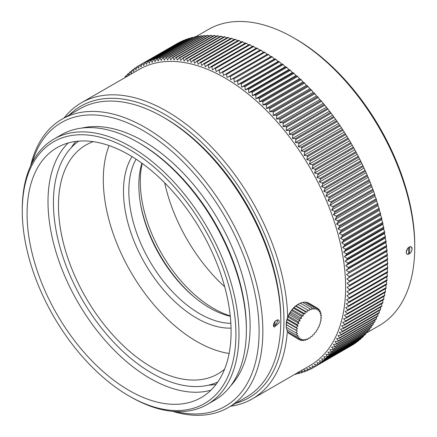 <?xml version="1.0" encoding="UTF-8"?>
<svg xmlns="http://www.w3.org/2000/svg" width="437" height="437" viewBox="0 0 437 437"><rect width="100%" height="100%" fill="white"/><g stroke="black" fill="none" stroke-linecap="round" stroke-linejoin="round"><path stroke-width="0.66" d="M68.183 142.992A144.259 83.287 -120 0 0 77.879 302.202A144.259 83.287 -120 0 0 210.913 390.208M172.462 411.326A166.453 96.102 -120 0 0 228.376 407.513A166.453 96.102 -120 0 0 262.85 331.317A166.453 96.102 -120 0 0 190.193 163.804A166.453 96.102 -120 0 0 61.928 119.214A166.453 96.102 -120 0 0 30.666 165.727M175.69 411.561A163.809 94.578 -120 0 0 259.114 331.317A163.809 94.578 -120 0 0 159.652 141.484A163.809 94.578 -120 0 0 32.081 162.821M230.703 385.811A151.076 87.225 -120 0 0 250.111 326.117A151.076 87.225 -120 0 0 192.542 183.425A151.076 87.225 -120 0 0 81.888 128.052M129.084 395.993L130.619 396.872A153.24 88.476 -120 0 0 207.236 404.465L214.638 400.194A153.24 88.476 -120 0 0 246.375 330.044L246.375 328.274A151.076 87.225 -120 0 0 139.55 143.249L138.021 142.364A153.24 88.476 -120 0 0 61.399 134.771L53.997 139.042A153.24 88.476 -120 0 0 22.26 209.197L22.26 210.962A151.076 87.225 -120 0 0 129.084 395.993A151.076 87.225 -120 0 0 235.914 334.316A151.076 87.225 -120 0 0 129.084 149.29A151.076 87.225 -120 0 0 22.26 210.962M246.375 330.044A153.24 88.476 -120 0 0 138.021 142.364M207.236 404.465A153.24 88.476 -120 0 0 238.973 334.316A153.24 88.476 -120 0 0 172.085 180.099A153.24 88.476 -120 0 0 53.997 139.042M231.091 331.53A144.259 83.287 -120 0 0 168.125 186.359A144.259 83.287 -120 0 0 56.957 147.706A144.259 83.287 -120 0 0 56.957 314.285A144.259 83.287 -120 0 0 201.217 397.572A144.259 83.287 -120 0 0 231.091 331.53M163.088 117.105L164.957 118.181A163.809 94.578 60 0 1 280.789 318.802L280.789 320.96A166.453 96.102 -120 0 0 163.088 117.105A166.453 96.102 -120 0 0 79.862 108.857L61.928 119.214M228.376 407.513L246.315 397.162A166.453 96.102 -120 0 0 280.789 320.96M273.447 326.199A4.108 2.371 120 0 0 273.873 326.089L273.791 326.139A4.228 2.442 -60 0 1 273.464 326.231M273.873 324.893L274.993 325.439L274.993 321.151M277.2 319.737A4.228 2.442 -60 0 1 277.342 320.698A4.228 2.442 -60 0 1 277.342 320.747M279.003 320.523L279.188 322.774L274.185 327.171L273.316 325.275L275.108 321.026L278.38 319.889L279.003 320.523M274.993 325.439A4.108 2.371 120 0 0 277.342 320.791A4.108 2.371 120 0 0 277.167 319.747M273.873 326.089L273.873 322.938M408.54 247.44L410.267 246.659A4.228 2.442 -60 0 1 410.365 246.654M408.628 252.979L409.66 253.575L407.967 254.361L407 254.17L406.142 252.253L407.923 248.014L408.628 247.588A4.108 2.371 120 0 0 406.279 252.236A4.108 2.371 120 0 0 408.628 254.176L408.628 247.588M410.267 246.659L411.222 246.861L412.124 248.8L411.84 250.396M411.736 247.353A4.228 2.442 -60 0 1 412.091 248.784A4.228 2.442 -60 0 1 412.091 248.833M363.458 335.807L363.311 336.648L325.013 358.761L323.822 356.674L326.761 356.991L365.059 334.884A174.379 100.679 60 0 0 365.474 334.442L365.622 333.453L379.332 325.549A170.943 98.696 -120 0 0 414.74 247.293A170.943 98.696 -120 0 0 293.866 37.932A170.943 98.696 -120 0 0 208.394 29.465L195.629 36.834M409.66 253.58A170.943 98.696 -120 0 0 409.66 253.575L409.66 246.79M386.892 272.606L387.422 275.725L349.125 297.837L346.869 295.712L387.603 272.404A174.379 100.679 60 0 0 387.635 271.596L349.338 293.702L347.033 291.605L387.723 268.214A174.379 100.679 60 0 0 387.734 267.395L349.436 289.502L347.087 287.431L387.734 263.964A174.379 100.679 60 0 0 387.723 263.129L349.425 285.235L347.033 283.187L387.635 259.649L387.056 260.081L387.723 263.129M349.305 294.516A174.379 100.679 -120 0 0 349.338 293.702M387.056 268.498L387.635 271.596M349.425 290.326A174.379 100.679 -120 0 0 349.436 289.502M387.734 267.395L387.111 264.319L347.087 287.431M414.74 247.293L414.74 245.135A168.3 97.167 -120 0 0 295.734 39.013L293.866 37.932M407.901 254.367A4.228 2.442 -60 0 1 407.399 254.329M387.422 275.725A174.379 100.679 60 0 1 387.368 276.523L349.076 298.629A174.379 100.679 -120 0 0 349.125 297.837M386.619 276.648L387.106 279.784A174.379 100.679 60 0 1 387.029 280.565L348.731 302.677A174.379 100.679 -120 0 0 348.808 301.896L346.596 299.755L349.076 298.629M386.237 280.614L386.674 283.766A174.379 100.679 60 0 1 386.576 284.531L348.278 306.643A174.379 100.679 -120 0 0 348.376 305.878L346.219 303.72L348.731 302.677M385.751 284.498L386.133 287.672A174.379 100.679 60 0 1 386.018 288.42L347.721 310.532A174.379 100.679 -120 0 0 347.836 309.778L345.727 307.604L348.278 306.643M385.216 288.884L385.489 291.49A174.379 100.679 60 0 1 385.347 292.222L347.049 314.334A174.379 100.679 -120 0 0 347.191 313.602L345.132 311.412L347.721 310.532M384.511 292.708L384.729 295.221A174.379 100.679 60 0 1 384.571 295.936L346.273 318.049A174.379 100.679 -120 0 0 346.432 317.333L344.427 315.137L347.049 314.334M383.691 296.444L383.866 298.864A174.379 100.679 60 0 1 383.686 299.563L345.388 321.67A174.379 100.679 -120 0 0 345.569 320.977L343.613 318.77L346.273 318.049M382.768 300.093L382.894 302.415A174.379 100.679 60 0 1 382.692 303.092L344.394 325.204A174.379 100.679 -120 0 0 344.596 324.522L342.695 322.315L345.388 321.67M381.736 303.644L381.818 305.867A174.379 100.679 60 0 1 381.594 306.528L343.296 328.635A174.379 100.679 -120 0 0 343.52 327.974L341.674 325.762L344.394 325.204M380.594 307.102L380.632 309.216A174.379 100.679 60 0 1 380.392 309.86L342.095 331.967A174.379 100.679 -120 0 0 342.34 331.328L340.549 329.116L343.296 328.635M379.349 310.461L379.349 312.466A174.379 100.679 60 0 1 379.087 313.089L340.789 335.201A174.379 100.679 -120 0 0 341.051 334.578L339.32 332.366L342.095 331.967M377.994 313.722L377.961 315.612A174.379 100.679 60 0 1 377.677 316.213L339.38 338.32A174.379 100.679 -120 0 0 339.664 337.725L337.987 335.512L340.789 335.201M376.53 316.874L376.47 318.649A174.379 100.679 60 0 1 376.17 319.228L337.872 341.335A174.379 100.679 -120 0 0 338.172 340.756L336.556 338.555L339.38 338.32M374.968 319.917L374.88 321.572A174.379 100.679 60 0 1 374.558 322.129L336.261 344.241A174.379 100.679 -120 0 0 336.583 343.684L335.026 341.494L337.872 341.335M373.302 322.856L373.187 324.385A174.379 100.679 60 0 1 372.848 324.92L334.551 347.027A174.379 100.679 -120 0 0 334.889 346.497L333.393 344.312L336.261 344.241M371.532 325.68L371.401 327.078A174.379 100.679 60 0 1 371.04 327.592L332.748 349.698A174.379 100.679 -120 0 0 333.103 349.19L331.667 347.022L334.551 347.027M369.658 328.389L369.516 329.656A174.379 100.679 60 0 1 369.139 330.143L330.842 352.255A174.379 100.679 -120 0 0 331.224 351.763L329.848 349.616L332.748 349.698M367.692 330.978L367.539 332.109A174.379 100.679 60 0 1 367.146 332.573L328.848 354.686A174.379 100.679 -120 0 0 329.247 354.221L327.93 352.091L330.842 352.255M363.311 336.648A174.379 100.679 60 0 1 362.879 337.064L324.587 359.176A174.379 100.679 -120 0 0 325.013 358.761M361.202 338.036L361.066 338.73A174.379 100.679 60 0 1 360.618 339.117L322.32 361.23A174.379 100.679 -120 0 0 322.768 360.836L321.637 358.777L324.587 359.176M358.848 340.139L358.728 340.68A174.379 100.679 60 0 1 358.264 341.04L319.971 363.152A174.379 100.679 -120 0 0 320.436 362.786L319.365 360.754L322.32 361.23M356.401 342.116L356.308 342.499A174.379 100.679 60 0 1 355.833 342.837L317.535 364.95A174.379 100.679 -120 0 0 318.016 364.611L317.011 362.606L319.971 363.152M353.866 343.968L353.812 344.187A174.379 100.679 60 0 1 353.315 344.498L315.017 366.61A174.379 100.679 -120 0 0 315.514 366.293L314.569 364.321L317.535 364.95M351.239 345.694L312.93 367.85L312.051 365.911L315.017 366.61M264.8 52.325L267.122 54.412L227.103 77.518L226.503 74.432L264.8 52.325A174.379 100.679 60 0 0 264.079 51.91L223.454 75.415L222.81 72.356L261.108 50.244A174.379 100.679 60 0 0 260.392 49.856L219.816 73.438L219.128 70.406L257.42 48.294A174.379 100.679 60 0 0 256.705 47.933L216.178 71.586L215.446 68.587L253.744 46.475A174.379 100.679 60 0 0 253.028 46.142L214.731 68.248L212.546 69.871L211.776 66.899L250.073 44.793A174.379 100.679 60 0 0 249.363 44.481L211.066 66.588L208.93 68.281L208.121 65.348L246.419 43.241A174.379 100.679 60 0 0 245.709 42.952L207.411 65.064L205.324 66.828L204.478 63.933L242.775 41.821A174.379 100.679 60 0 0 242.071 41.564L203.773 63.676L201.741 65.512L200.856 62.655L239.154 40.543A174.379 100.679 60 0 0 238.449 40.308L200.157 62.42L198.174 64.326L197.256 61.513L235.554 39.401A174.379 100.679 60 0 0 234.855 39.193L196.563 61.306L194.634 63.283L193.684 60.508L231.981 38.396A174.379 100.679 60 0 0 231.288 38.221L192.996 60.328L191.122 62.371L190.139 59.645L228.436 37.533A174.379 100.679 60 0 0 227.753 37.385L189.456 59.492L187.637 61.601L186.632 58.924L224.924 36.812A174.379 100.679 60 0 0 224.247 36.686L185.949 58.798L184.19 60.972L183.152 58.34L221.45 36.227A174.379 100.679 60 0 0 220.778 36.134L182.48 58.241L180.776 60.481L179.716 57.903L218.014 35.79A174.379 100.679 60 0 0 217.347 35.719L179.05 57.831L177.406 60.131L176.319 57.602L214.616 35.49A174.379 100.679 60 0 0 213.961 35.452L175.663 57.558L174.073 59.918L172.965 57.444L211.262 35.337A174.379 100.679 60 0 0 210.618 35.321L172.32 57.433L170.791 59.847L169.66 57.433L207.957 35.321A174.379 100.679 60 0 0 207.324 35.337L169.026 57.449L167.557 59.918L166.41 57.564L204.707 35.452A174.379 100.679 60 0 0 204.079 35.495L165.781 57.602L164.378 60.131L163.209 57.831L201.506 35.725A174.379 100.679 60 0 0 200.889 35.79L162.591 57.903L161.248 60.481L160.062 58.247L198.36 36.134A174.379 100.679 60 0 0 197.759 36.233L159.461 58.345L158.178 60.978L156.981 58.804L195.279 36.692A174.379 100.679 60 0 0 194.683 36.817L156.386 58.929L155.162 61.606L153.955 59.498L192.253 37.391A174.379 100.679 60 0 0 191.674 37.538L153.376 59.651L152.218 62.382L151 60.339L189.297 38.227A174.379 100.679 60 0 0 188.729 38.407L150.432 60.514L149.334 63.289L148.11 61.311L186.402 39.204A174.379 100.679 60 0 0 185.851 39.412L147.553 61.519L146.515 64.337L145.286 62.431L183.584 40.319A174.379 100.679 60 0 0 183.043 40.554L144.745 62.666L143.773 65.523L142.538 63.682L180.836 41.575A174.379 100.679 60 0 0 180.306 41.832L142.014 63.944L141.102 66.839L139.862 65.075A174.379 100.679 -120 0 0 139.354 65.364L177.651 43.252A174.379 100.679 60 0 1 178.159 42.963L178.291 43.001M180.836 41.575L181.131 41.657M183.584 40.319L184.037 40.455M186.402 39.204L187.003 39.401M189.297 38.227L190.035 38.489M192.253 37.391L193.121 37.719M195.279 36.692L196.273 37.09M198.36 36.134L199.474 36.61M201.506 35.725L202.73 36.271M204.707 35.452L206.035 36.08M207.957 35.321L209.389 36.031M211.262 35.337L212.786 36.129M214.616 35.49L216.228 36.369M218.014 35.79L219.707 36.752M221.45 36.227L223.225 37.276M224.924 36.812L226.776 37.948M228.436 37.533L230.354 38.762M231.981 38.396L233.964 39.712M235.554 39.401L237.597 40.805M239.154 40.543L241.246 42.039M242.775 41.821L245.348 43.722M246.419 43.241L248.953 45.175M250.073 44.793L252.57 46.764M253.744 46.475L256.197 48.48M257.42 48.294L259.835 50.331M261.108 50.244L263.478 52.309M267.122 54.412L267.766 54.09A174.379 100.679 60 0 1 268.487 54.527L270.765 56.641L271.453 56.395A174.379 100.679 60 0 1 272.169 56.859L274.403 58.99L275.135 58.826A174.379 100.679 60 0 1 275.851 59.312L278.036 61.464L278.806 61.377A174.379 100.679 60 0 1 279.516 61.89L281.652 64.059L282.46 64.048A174.379 100.679 60 0 1 283.171 64.583L285.257 66.763L286.104 66.839A174.379 100.679 60 0 1 286.809 67.391L288.841 69.587L289.726 69.74A174.379 100.679 60 0 1 290.425 70.319L292.408 72.52L293.325 72.755A174.379 100.679 60 0 1 294.019 73.35L295.947 75.563L296.898 75.874A174.379 100.679 60 0 1 297.586 76.497L299.46 78.709L300.438 79.102A174.379 100.679 60 0 1 301.126 79.747L302.945 81.959L303.95 82.435A174.379 100.679 60 0 1 304.633 83.096L306.392 85.308L307.429 85.87A174.379 100.679 60 0 1 308.101 86.548L309.806 88.76L310.865 89.399A174.379 100.679 60 0 1 311.532 90.098L313.176 92.3L314.263 93.021A174.379 100.679 60 0 1 314.919 93.736L316.503 95.938L317.612 96.735A174.379 100.679 60 0 1 318.262 97.473L319.786 99.658L320.916 100.537A174.379 100.679 60 0 1 321.556 101.291L324.172 104.427A174.379 100.679 60 0 1 324.8 105.191L327.373 108.392A174.379 100.679 60 0 1 327.99 109.174L330.514 112.435A174.379 100.679 60 0 1 331.12 113.232L333.6 116.553A174.379 100.679 60 0 1 334.196 117.362L336.621 120.738A174.379 100.679 60 0 1 337.206 121.562L339.582 124.993A174.379 100.679 60 0 1 340.15 125.829L342.471 129.308A174.379 100.679 60 0 1 343.029 130.155L345.296 133.684A174.379 100.679 60 0 1 345.836 134.541L348.043 138.108A174.379 100.679 60 0 1 348.568 138.977L350.714 142.588A174.379 100.679 60 0 1 351.228 143.467L353.315 147.116A174.379 100.679 60 0 1 353.812 148.001L355.833 151.683A174.379 100.679 60 0 1 356.308 152.573L358.264 156.288A174.379 100.679 60 0 1 358.728 157.189L360.618 160.925A174.379 100.679 60 0 1 361.066 161.832L362.879 165.596A174.379 100.679 60 0 1 363.311 166.508L365.059 170.293A174.379 100.679 60 0 1 365.474 171.211L367.146 175.013A174.379 100.679 60 0 1 367.539 175.931L369.139 179.744A174.379 100.679 60 0 1 369.516 180.667L371.04 184.496A174.379 100.679 60 0 1 371.401 185.419L372.848 189.248A174.379 100.679 60 0 1 373.187 190.177L374.558 194.012A174.379 100.679 60 0 1 374.88 194.94L375.05 196.328L376.17 198.775A174.379 100.679 60 0 1 376.47 199.704L376.579 201.031L377.677 203.533A174.379 100.679 60 0 1 377.961 204.456L378.01 205.729L379.087 208.285A174.379 100.679 60 0 1 379.349 209.208L379.343 210.416L380.392 213.021A174.379 100.679 60 0 1 380.632 213.944L380.572 215.086L381.594 217.741A174.379 100.679 60 0 1 381.818 218.658L381.698 219.74L382.692 222.444A174.379 100.679 60 0 1 382.894 223.356L382.719 224.367L383.686 227.12A174.379 100.679 60 0 1 383.866 228.027L383.637 228.972L384.571 231.763A174.379 100.679 60 0 1 384.729 232.664L384.451 233.544L385.347 236.379A174.379 100.679 60 0 1 385.489 237.275L385.15 238.078L386.018 240.956A174.379 100.679 60 0 1 386.133 241.841L385.751 242.573L386.576 245.49A174.379 100.679 60 0 1 386.674 246.364L386.237 247.025L387.029 249.975A174.379 100.679 60 0 1 387.106 250.843L386.619 251.433L387.368 254.416A174.379 100.679 60 0 1 387.422 255.274L386.892 255.787L387.603 258.802A174.379 100.679 60 0 1 387.635 259.649M349.436 286.071A174.379 100.679 -120 0 0 349.425 285.235M387.056 260.081L347.033 283.187M387.603 258.802L349.305 280.909L346.869 278.893L387.422 255.274M349.338 281.756A174.379 100.679 -120 0 0 349.305 280.909M386.892 255.787L346.869 278.893M387.368 254.416L349.076 276.523L346.596 274.54L387.106 250.843M349.125 277.38A174.379 100.679 -120 0 0 349.076 276.523M386.619 251.433L346.596 274.54M387.029 249.975L348.731 272.087L346.219 270.132L348.376 268.476L386.674 246.364M348.808 272.956A174.379 100.679 -120 0 0 348.731 272.087M386.237 247.025L346.219 270.132M386.576 245.49L348.278 267.597L345.727 265.68L347.836 263.948L386.133 241.841M348.376 268.476A174.379 100.679 -120 0 0 348.278 267.597M385.751 242.573L345.727 265.68M386.018 240.956L347.721 263.063L345.132 261.184L347.191 259.381L385.489 237.275M347.836 263.948A174.379 100.679 -120 0 0 347.721 263.063M385.15 238.078L345.132 261.184M385.347 236.379L347.049 258.491L344.427 256.65L346.432 254.776L384.729 232.664M347.191 259.381A174.379 100.679 -120 0 0 347.049 258.491M384.451 233.544L344.427 256.65M384.571 231.763L346.273 253.875L343.613 252.078L345.569 250.133L383.866 228.027M346.432 254.776A174.379 100.679 -120 0 0 346.273 253.875M383.637 228.972L343.613 252.078M383.686 227.12L345.388 249.232L342.695 247.473L344.596 245.468L382.894 223.356M345.569 250.133A174.379 100.679 -120 0 0 345.388 249.232M382.719 224.367L342.695 247.473M382.692 222.444L344.394 244.556L341.674 242.846L343.52 240.771L381.818 218.658M344.596 245.468A174.379 100.679 -120 0 0 344.394 244.556M381.698 219.74L341.674 242.846M381.594 217.741L343.296 239.853L340.549 238.192L342.34 236.051L380.632 213.944M343.52 240.771A174.379 100.679 -120 0 0 343.296 239.853M380.572 215.086L340.549 238.192M380.392 213.021L342.095 235.133L339.32 233.522L341.051 231.315L379.349 209.208M342.34 236.051A174.379 100.679 -120 0 0 342.095 235.133M379.343 210.416L339.32 233.522M379.087 208.285L340.789 230.392L337.987 228.835L339.664 226.568L377.961 204.456M341.051 231.315A174.379 100.679 -120 0 0 340.789 230.392M378.01 205.729L337.987 228.835M377.677 203.533L339.38 225.645L336.556 224.137L338.172 221.81L376.47 199.704M339.664 226.568A174.379 100.679 -120 0 0 339.38 225.645M376.579 201.031L336.556 224.137M376.17 198.775L337.872 220.887L335.026 219.44L336.583 217.047L374.88 194.94M338.172 221.81A174.379 100.679 -120 0 0 337.872 220.887M375.05 196.328L335.026 219.44M374.558 194.012L336.261 216.124L333.393 214.731L334.889 212.289L373.187 190.177M336.583 217.047A174.379 100.679 -120 0 0 336.261 216.124M373.417 191.625L333.393 214.731M372.848 189.248L334.551 211.361L331.667 210.028L333.103 207.531L371.401 185.419M334.889 212.289A174.379 100.679 -120 0 0 334.551 211.361M371.69 186.921L331.667 210.028M371.04 184.496L332.748 206.603L329.848 205.335L331.224 202.779L369.516 180.667M333.103 207.531A174.379 100.679 -120 0 0 332.748 206.603M369.866 182.229L329.848 205.335M369.139 179.744L330.842 201.856L327.93 200.649L329.247 198.043L367.539 175.931M331.224 202.779A174.379 100.679 -120 0 0 330.842 201.856M367.954 177.542L327.93 200.649M367.146 175.013L328.848 197.12L325.92 195.978L327.176 193.318L365.474 171.211M329.247 198.043A174.379 100.679 -120 0 0 328.848 197.12M365.944 172.872L325.92 195.978M365.059 170.293L326.761 192.406L323.822 191.324L325.013 188.62L363.311 166.508M327.176 193.318A174.379 100.679 -120 0 0 326.761 192.406M363.846 168.218L323.822 191.324M362.879 165.596L324.587 187.708L321.637 186.697L322.768 183.944L361.066 161.832M325.013 188.62A174.379 100.679 -120 0 0 324.587 187.708M361.661 163.585L321.637 186.697M360.618 160.925L322.32 183.037L319.365 182.092L320.436 179.296L358.728 157.189M322.768 183.944A174.379 100.679 -120 0 0 322.32 183.037M359.389 158.986L319.365 182.092M358.264 156.288L319.971 178.4L317.011 177.52L318.016 174.685L356.308 152.573M320.436 179.296A174.379 100.679 -120 0 0 319.971 178.4M357.034 154.414L317.011 177.52M355.833 151.683L317.535 173.789L314.569 172.986L315.514 170.108L353.812 148.001M318.016 174.685A174.379 100.679 -120 0 0 317.535 173.789M354.593 149.88L314.569 172.986M353.315 147.116L315.017 169.223L312.051 168.491L312.93 165.574L351.228 143.467M315.514 170.108A174.379 100.679 -120 0 0 315.017 169.223M352.075 145.384L312.051 168.491M350.714 142.588L312.422 164.7L309.456 164.039L310.27 161.089L348.568 138.977M312.93 165.574A174.379 100.679 -120 0 0 312.422 164.7M349.48 140.933L309.456 164.039M348.043 138.108L309.746 160.221L306.785 159.636L307.539 156.648L345.836 134.541M310.27 161.089A174.379 100.679 -120 0 0 309.746 160.221M346.809 136.53L306.785 159.636M345.296 133.684L306.998 155.791L304.043 155.282L304.731 152.267L343.029 130.155M307.539 156.648A174.379 100.679 -120 0 0 306.998 155.791M344.061 132.176L304.043 155.282M342.471 129.308L304.174 151.421L301.224 150.983L301.852 147.941L340.15 125.829M304.731 152.267A174.379 100.679 -120 0 0 304.174 151.421M341.248 127.877L301.224 150.983M339.582 124.993L301.284 147.105L298.34 146.745L298.908 143.675L337.206 121.562M301.852 147.941A174.379 100.679 -120 0 0 301.284 147.105M338.364 123.638L298.34 146.745M336.621 120.738L298.329 142.85L295.396 142.571L295.898 139.474L334.196 117.362M298.908 143.675A174.379 100.679 -120 0 0 298.329 142.85M335.419 119.465L295.396 142.571M333.6 116.553L295.303 138.666L292.386 138.458L292.823 135.344L331.12 113.232M295.898 139.474A174.379 100.679 -120 0 0 295.303 138.666M332.404 115.352L292.386 138.458M330.514 112.435L292.222 134.547L289.31 134.421L289.693 131.286L327.99 109.174M292.823 135.344A174.379 100.679 -120 0 0 292.222 134.547M329.334 111.315L289.31 134.421M327.373 108.392L289.076 130.505L286.186 130.455L286.503 127.304L324.8 105.191M289.693 131.286A174.379 100.679 -120 0 0 289.076 130.505M326.204 107.349L286.186 130.455M324.172 104.427L285.874 126.533L283.001 126.572L283.258 123.398L321.556 101.291M286.503 127.304A174.379 100.679 -120 0 0 285.874 126.533M323.025 103.465L283.001 126.572M320.916 100.537L282.624 122.65L279.767 122.764L279.964 119.58L318.262 97.473M283.258 123.398A174.379 100.679 -120 0 0 282.624 122.65M319.786 99.658L279.767 122.764M317.612 96.735L279.319 118.848L276.484 119.044L276.621 115.849L314.919 93.736M279.964 119.58A174.379 100.679 -120 0 0 279.319 118.848M316.503 95.938L276.484 119.044M314.263 93.021L275.966 115.133L273.152 115.406L273.234 112.205L311.532 90.098M276.621 115.849A174.379 100.679 -120 0 0 275.966 115.133M313.176 92.3L273.152 115.406M310.865 89.399L272.568 111.511L269.782 111.867L269.804 108.66L308.101 86.548M273.234 112.205A174.379 100.679 -120 0 0 272.568 111.511M309.806 88.76L269.782 111.867M307.429 85.87L269.132 107.977L266.368 108.42L266.335 105.208L304.633 83.096M269.804 108.66A174.379 100.679 -120 0 0 269.132 107.977M306.392 85.308L266.368 108.42M303.95 82.435L265.652 104.547L262.921 105.066L262.828 101.854L301.126 79.747M266.335 105.208A174.379 100.679 -120 0 0 265.652 104.547M302.945 81.959L262.921 105.066M300.438 79.102L262.145 101.215L259.436 101.816L259.288 98.604L297.586 76.497M262.828 101.854A174.379 100.679 -120 0 0 262.145 101.215M299.46 78.709L259.436 101.816M296.898 75.874L258.6 97.986L255.924 98.669L255.721 95.463L294.019 73.35M259.288 98.604A174.379 100.679 -120 0 0 258.6 97.986M295.947 75.563L255.924 98.669M293.325 72.755L255.028 94.862L252.384 95.627L252.127 92.425L290.425 70.319M255.721 95.463A174.379 100.679 -120 0 0 255.028 94.862M292.408 72.52L252.384 95.627M289.726 69.74L251.428 91.852L248.817 92.693L248.511 89.503L286.809 67.391M252.127 92.425A174.379 100.679 -120 0 0 251.428 91.852M288.841 69.587L248.817 92.693M286.104 66.839L247.806 88.946L245.233 89.869L244.873 86.695L283.171 64.583M248.511 89.503A174.379 100.679 -120 0 0 247.806 88.946M285.257 66.763L245.233 89.869M282.46 64.048L244.163 86.16L241.628 87.165L241.219 84.002L279.516 61.89M244.873 86.695A174.379 100.679 -120 0 0 244.163 86.16M281.652 64.059L241.628 87.165M278.806 61.377L240.508 83.489L238.012 84.57L237.553 81.424L275.851 59.312M241.219 84.002A174.379 100.679 -120 0 0 240.508 83.489M278.036 61.464L238.012 84.57M275.135 58.826L234.379 82.101L233.877 78.971L272.169 56.859M237.553 81.424A174.379 100.679 -120 0 0 236.838 80.938M274.403 58.99L234.379 82.101M271.453 56.395L230.741 79.747L230.19 76.639L268.487 54.527M233.877 78.971A174.379 100.679 -120 0 0 233.156 78.507M270.765 56.641L230.741 79.747M267.766 54.09L227.103 77.518M230.19 76.639A174.379 100.679 -120 0 0 229.474 76.202M226.503 74.432A174.379 100.679 -120 0 0 225.782 74.017M222.81 72.356A174.379 100.679 -120 0 0 222.094 71.968M219.128 70.406A174.379 100.679 -120 0 0 218.407 70.04M215.446 68.587A174.379 100.679 -120 0 0 214.731 68.248M211.776 66.899A174.379 100.679 -120 0 0 211.066 66.588M208.121 65.348A174.379 100.679 -120 0 0 207.411 65.064M204.478 63.933A174.379 100.679 -120 0 0 203.773 63.676M200.856 62.655A174.379 100.679 -120 0 0 200.157 62.42M197.256 61.513A174.379 100.679 -120 0 0 196.563 61.306M193.684 60.508A174.379 100.679 -120 0 0 192.996 60.328M190.139 59.645A174.379 100.679 -120 0 0 189.456 59.492M186.632 58.924A174.379 100.679 -120 0 0 185.949 58.798M183.152 58.34A174.379 100.679 -120 0 0 182.48 58.241M179.716 57.903A174.379 100.679 -120 0 0 179.05 57.831M176.319 57.602A174.379 100.679 -120 0 0 175.663 57.558M172.965 57.444A174.379 100.679 -120 0 0 172.32 57.433M169.66 57.433A174.379 100.679 -120 0 0 169.026 57.449M166.41 57.564A174.379 100.679 -120 0 0 165.781 57.602M163.209 57.831A174.379 100.679 -120 0 0 162.591 57.903M160.062 58.247A174.379 100.679 -120 0 0 159.461 58.345M156.981 58.804A174.379 100.679 -120 0 0 156.386 58.929M153.955 59.498A174.379 100.679 -120 0 0 153.376 59.651M151 60.339A174.379 100.679 -120 0 0 150.432 60.514M148.11 61.311A174.379 100.679 -120 0 0 147.553 61.519M145.286 62.431A174.379 100.679 -120 0 0 144.745 62.666M142.538 63.682A174.379 100.679 -120 0 0 142.014 63.944M139.862 65.075L178.159 42.963M139.354 65.364L138.507 68.298L137.267 66.604L139.343 65.408M137.267 66.604A174.379 100.679 -120 0 0 136.77 66.916L135.989 69.882L134.749 68.265L136.715 67.129M134.749 68.265A174.379 100.679 -120 0 0 134.268 68.604L133.547 71.602L132.313 70.057L134.181 68.98M132.313 70.057A174.379 100.679 -120 0 0 131.854 70.423L131.193 73.454L129.964 71.979L131.734 70.958M129.964 71.979A174.379 100.679 -120 0 0 129.516 72.373L128.92 75.432L127.697 74.039L129.379 73.066M127.697 74.039A174.379 100.679 -120 0 0 127.271 74.448L126.91 76.508M126.178 76.934L125.523 76.218L127.123 75.295M125.523 76.218A174.379 100.679 -120 0 0 125.108 76.655L124.96 77.639M294.953 374.263L295.303 374.405A174.379 100.679 -120 0 0 295.898 374.285L295.751 373.804M297.46 373.384L295.898 374.285M296.87 373.16L298.329 373.711A174.379 100.679 -120 0 0 298.908 373.559L298.34 371.827M300.547 372.614L298.908 373.559M298.859 372.013L301.284 372.876A174.379 100.679 -120 0 0 301.852 372.695L301.224 370.915L304.174 371.898A174.379 100.679 -120 0 0 304.731 371.69L304.043 369.871L306.998 370.778A174.379 100.679 -120 0 0 307.539 370.549L306.785 368.686L309.746 369.527A174.379 100.679 -120 0 0 310.27 369.265L309.456 367.364L312.422 368.134A174.379 100.679 -120 0 0 312.93 367.85M303.578 371.696L301.852 372.695M306.545 370.642L304.731 371.69M309.451 369.44L307.539 370.549M312.291 368.101L310.27 369.265M353.812 344.187L315.514 366.293M356.308 342.499L318.016 364.611M358.728 340.68L320.436 362.786M361.066 338.73L322.768 360.836M365.474 334.442L327.176 356.554L325.92 354.44L328.848 354.686M326.761 356.991A174.379 100.679 -120 0 0 327.176 356.554M367.539 332.109L329.247 354.221M369.516 329.656L331.224 351.763M371.401 327.078L333.103 349.19M373.187 324.385L334.889 346.497M374.88 321.572L336.583 343.684M376.47 318.649L338.172 340.756M377.961 315.612L339.664 337.725M379.349 312.466L341.051 334.578M380.632 309.216L342.34 331.328M381.818 305.867L343.52 327.974M382.894 302.415L344.596 324.522M383.866 298.864L345.569 320.977M384.729 295.221L346.432 317.333M385.489 291.49L347.191 313.602M386.133 287.672L347.836 309.778M386.674 283.766L348.376 305.878M387.106 279.784L348.808 301.896M345.612 287.202A170.943 98.696 -120 0 0 270.995 115.171A170.943 98.696 -120 0 0 139.272 69.374A170.943 98.696 60 0 1 310.21 168.07A170.943 98.696 60 0 1 310.21 365.458A170.943 98.696 -120 0 0 345.612 287.202M287.349 331.088A170.943 98.696 60 0 1 252.296 398.894A170.943 98.696 60 0 1 230.583 406.241A170.943 98.696 -120 0 0 252.296 398.894A170.943 98.696 -120 0 0 287.349 331.088M64.135 117.941A170.943 98.696 60 0 1 81.353 102.81A170.943 98.696 60 0 1 211.934 147.406A170.943 98.696 60 0 1 287.672 317.759A170.943 98.696 -120 0 0 211.934 147.406A170.943 98.696 -120 0 0 81.353 102.81A170.943 98.696 -120 0 0 64.135 117.941M235.74 403.264A168.3 97.167 -120 0 0 283.963 320.638A168.3 97.167 -120 0 0 202.222 142.943A168.3 97.167 -120 0 0 69.292 114.964M409.748 253.526A4.108 2.371 120 0 0 412.091 248.882A4.108 2.371 120 0 0 409.748 246.943M216.102 384.341A143.199 82.675 60 0 1 208.416 385.194M71.275 147.657A143.199 82.675 60 0 1 75.858 141.43M78.764 141.129A139.239 80.392 -120 0 0 82.26 299.673A139.239 80.392 -120 0 0 217.812 381.976M93.228 141.67A132.105 76.273 -120 0 0 85.827 145.073A132.105 76.273 -120 0 0 85.827 297.613A132.105 76.273 -120 0 0 217.932 373.886A132.105 76.273 -120 0 0 224.58 369.183M109.103 145.597A132.105 76.273 -120 0 0 130.663 271.727A132.105 76.273 -120 0 0 229.114 353.467M132.029 156.599A103.569 59.798 -120 0 0 144.931 263.489A103.569 59.798 -120 0 0 231.047 328.111M136.082 159.166A100.133 57.815 -120 0 0 149.563 260.818A100.133 57.815 -120 0 0 230.851 323.32M141.91 163.192A100.133 57.815 -120 0 0 140.659 204.773A100.133 57.815 -120 0 0 193.646 296.548A100.133 57.815 -120 0 0 230.283 316.262M140.495 203.833A103.569 59.798 -120 0 0 194.378 297.16M142.227 163.422A103.569 59.798 -120 0 0 230.244 315.869M164.662 182.786A124.179 71.695 -120 0 0 224.689 286.759M320.135 312.515L321.064 313.05A51.528 14.388 -161.9 0 1 320.031 313.34L320.294 311.057A51.528 21.036 -168.4 0 1 319.168 311.701L319.168 309.456A51.528 27.045 -175.8 0 1 317.999 310.445L317.726 308.303A51.528 32.229 175.5 0 1 316.552 309.609L316.006 307.632A51.528 36.435 165 0 1 314.88 309.227L314.061 307.457A51.528 39.532 152.2 0 1 313.029 309.298L311.947 307.79A51.528 41.433 137 0 1 311.057 309.828L309.735 308.615A51.528 42.072 120 0 1 309.025 310.794L307.49 309.915A51.528 41.433 103 0 1 306.993 312.176L305.277 311.641A51.528 39.532 87.8 0 1 305.015 313.924L303.169 313.75A51.528 36.435 75 0 1 303.169 315.989L301.224 316.169A51.528 32.229 64.5 0 1 301.492 318.305L299.503 318.83A51.528 27.045 55.8 0 1 300.05 320.807L298.061 321.648A51.528 21.036 48.4 0 1 298.881 323.413L296.936 324.544A51.528 14.388 41.9 0 1 298.018 326.051L296.171 327.422A51.528 7.303 35.8 0 1 297.488 328.629L295.783 330.203L297.307 331.082L295.783 332.792A51.528 7.303 24.2 0 0 297.488 333.327L296.171 335.124A51.528 14.388 18.1 0 0 298.018 335.305L296.942 337.118A51.528 21.036 11.6 0 0 298.881 336.943L298.061 338.713A51.528 27.045 4.2 0 0 300.05 338.194L299.509 339.866A51.528 32.229 -4.5 0 0 301.492 339.03L301.23 340.538A51.528 36.435 -15 0 0 303.169 339.418L303.174 340.713A51.528 39.532 -27.8 0 0 305.015 339.347L305.283 340.379A51.528 41.433 -43 0 0 306.993 338.817L307.495 339.554A51.528 42.072 -60 0 0 309.025 337.845L309.74 338.254A51.528 41.433 -77 0 0 311.057 336.468L311.952 336.528A51.528 39.532 -92.2 0 0 313.029 334.72L314.061 334.425A51.528 36.435 -105 0 0 314.88 332.655L316.006 332.005A51.528 32.229 -115.5 0 0 316.552 330.334L317.726 329.345A51.528 27.045 -124.2 0 0 317.999 327.832L319.174 326.521A51.528 21.036 -131.6 0 0 319.168 325.226L320.294 323.626A51.528 14.388 -138.1 0 0 320.031 322.593L321.064 320.747A51.528 7.303 -144.2 0 0 320.561 320.01L321.452 317.967L320.736 317.557L321.452 315.383L320.561 315.312L321.058 313.05M295.778 332.792L286.295 327.318L286.246 324.696A16.382 9.456 -60 0 1 286.246 324.544A16.382 9.456 -60 0 1 297.963 304.409L300.252 303.141L309.74 308.615M299.503 339.866L289.851 333.972M298.061 338.713L288.573 333.24L288.245 332.098M296.936 337.118L287.453 331.639L287.125 329.902M286.688 329.645L286.426 326.942M295.778 330.197L286.295 324.724L286.956 319.66L288.988 314.422L290.021 313.351L290.43 311.92L293.954 307.539L298.007 304.436L307.495 309.909M299.995 303.436L302.464 302.317L311.952 307.785M302.907 302.568L304.573 301.983M305.37 302.437L306.517 302.153L316.006 307.632M307.795 302.89L308.238 302.83M320.654 314.919L321.452 315.383M306.692 339.096L307.495 339.554M304.354 339.849L305.283 340.385M302.054 340.073L303.169 340.713M299.831 339.735L301.224 340.543M286.683 329.645L296.171 335.124M286.246 324.544L297.307 331.082M286.426 322.244L297.488 328.629M286.683 321.943L296.171 327.422M286.956 319.66L298.018 326.051M287.453 319.065L296.936 324.538M287.819 317.027L298.881 323.413M288.578 316.169L298.061 321.643M288.988 314.422L300.05 320.807M290.021 313.345L299.503 318.824M290.43 311.92L301.492 318.305M291.741 310.685L301.224 316.164M292.102 309.604L303.169 315.989M293.686 308.265L303.169 313.744M293.954 307.539L305.015 313.924M295.794 306.162L305.283 311.636M295.925 305.785L306.993 312.176M297.963 304.409L309.025 310.794M304.578 301.978L314.061 307.457M308.243 302.825L317.726 308.303M317.775 308.648L319.174 309.456M319.179 310.412L320.294 311.057M252.296 398.894L310.21 365.458L252.296 398.894M81.353 102.81L139.272 69.374L81.353 102.81"/></g></svg>
